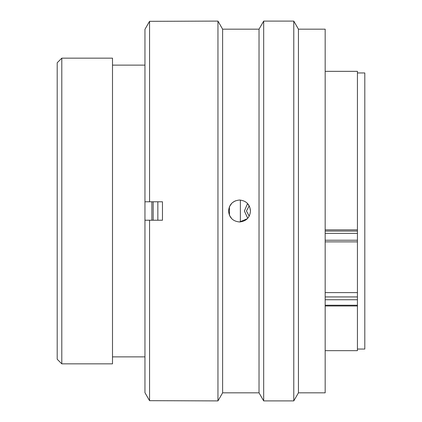 <?xml version="1.0" encoding="UTF-8"?>
<svg xmlns="http://www.w3.org/2000/svg" width="422" height="422" viewBox="0 0 422 422"><rect width="100%" height="100%" fill="white"/><g stroke="black" fill="none" stroke-linecap="round" stroke-linejoin="round"><path stroke-width="0.63" d="M61.802 363.843L57.192 359.233L57.192 62.767L61.802 58.157L61.802 363.843L112.5 363.843L112.5 58.157L61.802 58.157M357.434 349.047L364.808 349.047L364.808 72.953L357.434 72.953M240.361 221.94L240.361 200.06M151.862 220.221L151.862 201.779M144.952 363.843L144.952 58.157M325.172 229.848L357.434 229.848L357.434 71.339L325.172 71.339M325.172 350.661L357.434 350.661L357.434 299.747L325.172 299.747M325.172 292.61L357.434 292.61L357.434 241.838M357.434 229.848L357.434 241.869L325.172 241.869M357.434 292.61L357.434 299.747M246.459 211L249.202 216.18L246.459 211L249.212 205.841L246.459 211M247.719 218.301L244.396 211L247.297 204.09M157.854 220.221L157.854 201.779M153.17 220.221L153.17 201.779M228.56 211C229.204 217.662 232.865 221.318 239.532 221.972C246.2 221.318 249.856 217.657 250.499 211C249.85 204.338 246.195 200.682 239.532 200.028C232.87 200.677 229.215 204.332 228.56 211M231.778 218.76L229.436 215.294L229.404 206.785M229.415 206.759L231.794 203.225M232.401 202.665L235.339 200.861M298.438 29.165L298.438 392.835L293.781 400.9L293.781 21.1L298.438 29.165L325.172 29.165L325.172 392.835L298.438 392.835M222.616 29.165L217.958 21.1L217.958 400.9L222.616 392.835L222.616 29.165L259.029 29.165L263.687 21.1L263.687 400.9L293.781 400.9M259.029 29.165L259.029 392.835L263.687 400.9M217.958 21.1L149.557 21.322L149.557 201.779L162.465 201.779L162.465 220.221L149.557 220.221L149.557 400.678L217.958 400.9M149.557 220.221L144.952 220.221L144.952 392.682L149.557 400.678L144.952 392.682M144.952 29.318L149.557 21.322L144.952 29.318L144.952 201.779L149.557 201.779M247.223 203.177L249.639 206.738M249.655 206.775L250.499 211.011M247.303 218.744L239.532 221.972M325.172 231.071L357.434 231.071M325.172 240.239L357.434 240.239M357.434 233.371L325.172 233.371M325.172 296.935L357.434 296.935M325.172 305.238L357.434 305.238M144.767 65.12L112.5 65.12M144.767 356.88L112.5 356.88M325.172 305.982L357.434 305.982M263.687 21.1L293.781 21.1M222.616 392.835L259.029 392.835"/></g></svg>
